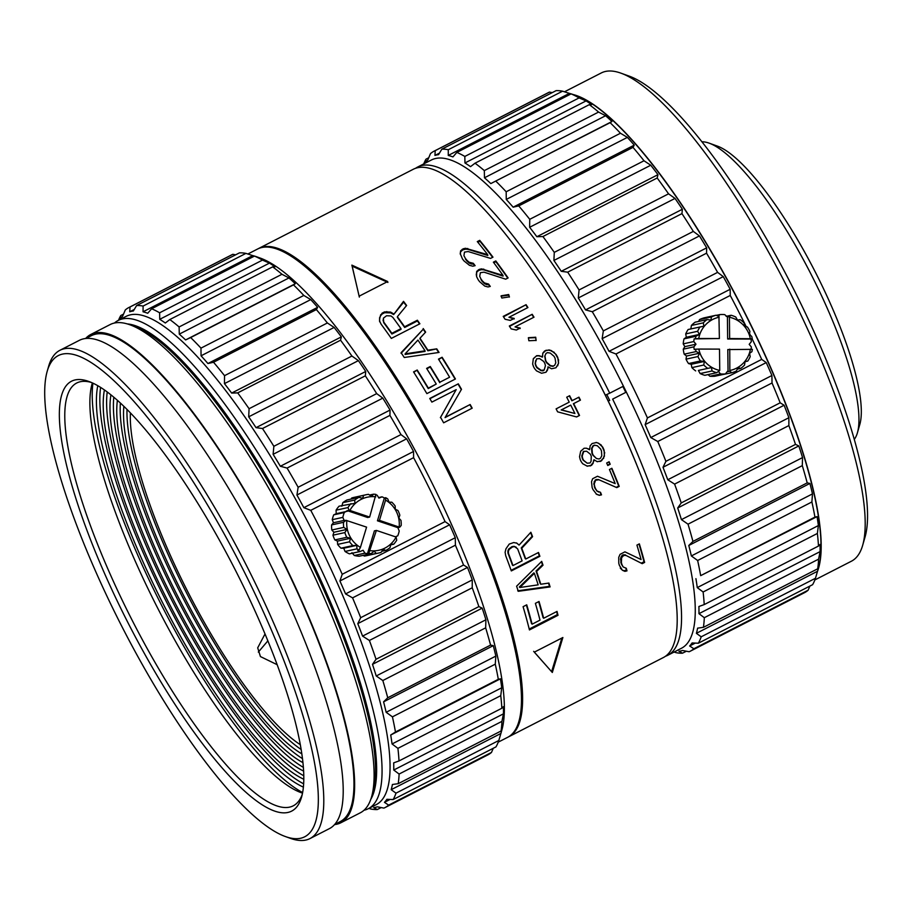 <?xml version="1.0" encoding="UTF-8"?>
<svg xmlns="http://www.w3.org/2000/svg" width="913" height="913" viewBox="0 0 913 913"><rect width="100%" height="100%" fill="white"/><g stroke="black" fill="none" stroke-linecap="round" stroke-linejoin="round"><path stroke-width="1.37" d="M258.322 652.099L267.886 640.846M340.891 822.75L360.315 812.798A274.299 67.893 -117.1 0 0 371.602 796.787L373.063 791.719A270.316 66.911 -117.1 0 0 306.14 552.137A270.316 66.911 -117.1 0 0 134.736 326.512L129.783 324.731A274.299 67.893 -117.1 0 0 114.387 323.042A274.299 67.893 -117.1 0 0 110.188 324.537L90.764 334.489A274.299 67.893 62.9 0 1 94.963 332.994A274.299 67.893 62.9 0 1 280.302 555.629A274.299 67.893 62.9 0 1 340.891 822.75A274.299 67.893 62.9 0 1 336.692 824.245A274.299 67.893 62.9 0 1 334.615 824.576M85.617 338.506A274.299 67.893 62.9 0 1 90.764 334.489M334.797 824.382L340.287 821.563A272.976 67.573 -117.1 0 0 279.994 555.743A272.976 67.573 -117.1 0 0 95.545 334.181A272.976 67.573 -117.1 0 0 91.368 335.664L85.879 338.483M371.602 796.787A274.299 67.893 -117.1 0 0 303.698 553.677A274.299 67.893 -117.1 0 0 129.783 324.731M310.043 838.545L329.467 828.593A274.299 67.893 -117.1 0 0 268.879 561.484A274.299 67.893 -117.1 0 0 83.54 338.849A274.299 67.893 -117.1 0 0 79.34 340.344L59.916 350.295A274.299 67.893 62.9 0 1 64.115 348.8A274.299 67.893 62.9 0 1 253.426 579.424A274.299 67.893 62.9 0 1 310.043 838.545A274.299 67.893 62.9 0 1 305.844 840.051A274.299 67.893 62.9 0 1 290.448 838.362L285.495 836.582A270.316 66.911 62.9 0 1 114.091 610.957A270.316 66.911 62.9 0 1 47.179 371.363A270.316 66.911 62.9 0 1 62.438 354.107A270.316 66.911 62.9 0 1 248.998 581.398A270.316 66.911 62.9 0 1 300.662 838.248A270.316 66.911 62.9 0 1 285.495 836.582M47.179 371.363L48.629 366.307A274.299 67.893 62.9 0 1 59.916 350.295M75.14 379.922A241.5 59.779 -117.1 0 0 121.292 609.382A241.5 59.779 -117.1 0 0 287.96 812.433A241.5 59.779 -117.1 0 0 301.598 797.015A241.5 59.779 -117.1 0 0 241.808 582.973A241.5 59.779 -117.1 0 0 88.687 381.417A241.5 59.779 -117.1 0 0 75.14 379.922M91.22 382.41A237.517 58.797 -117.1 0 0 80.321 381.725A237.517 58.797 -117.1 0 0 76.681 383.026A237.517 58.797 -117.1 0 0 125.709 607.407A237.517 58.797 -117.1 0 0 289.638 807.115A237.517 58.797 -117.1 0 0 293.267 805.814A237.517 58.797 -117.1 0 0 302.26 794.378M302.523 793.146A237.517 58.797 62.9 0 1 157.789 608.355A237.517 58.797 62.9 0 1 92.373 382.924M302.637 792.552A244.148 60.429 62.9 0 1 162.046 606.175A244.148 60.429 62.9 0 1 92.921 383.175M97.771 385.731A235.874 58.386 -117.1 0 0 163.861 605.239A235.874 58.386 -117.1 0 0 303.401 787.12M303.664 783.833A235.874 58.386 62.9 0 1 167.296 603.482A235.874 58.386 62.9 0 1 100.601 387.432M104.402 389.977A229.243 56.743 -117.1 0 0 168.757 602.728A229.243 56.743 -117.1 0 0 303.824 779.257M303.824 775.776A229.243 56.743 62.9 0 1 172.18 600.982A229.243 56.743 62.9 0 1 107.22 392.019M110.918 394.884A222.624 55.1 -117.1 0 0 173.641 600.229A222.624 55.1 -117.1 0 0 303.652 771.108M303.413 767.388A222.624 55.1 62.9 0 1 177.065 598.471A222.624 55.1 62.9 0 1 113.794 397.246M117.389 400.362A215.993 53.468 -117.1 0 0 178.526 597.73A215.993 53.468 -117.1 0 0 302.979 762.652M302.523 758.657A215.993 53.468 62.9 0 1 181.961 595.972A215.993 53.468 62.9 0 1 120.368 403.067M123.86 406.388A209.362 51.824 -117.1 0 0 183.422 595.219A209.362 51.824 -117.1 0 0 301.872 753.876M301.199 749.527A209.362 51.824 62.9 0 1 186.845 593.461A209.362 51.824 62.9 0 1 126.998 409.481M130.411 412.973A202.743 50.181 -117.1 0 0 188.306 592.72A202.743 50.181 -117.1 0 0 300.354 744.711M265.032 633.942L257.694 647.842L260.433 656.573L277.198 664.71M258.174 248.747A274.299 67.893 62.9 0 1 258.733 248.439A274.299 67.893 62.9 0 1 262.933 246.944A274.299 67.893 62.9 0 1 448.272 469.579A274.299 67.893 62.9 0 1 508.861 736.7A274.299 67.893 62.9 0 1 508.29 736.974M508.861 736.7L663.454 657.497A274.299 67.893 -117.1 0 0 602.865 390.387A274.299 67.893 -117.1 0 0 417.526 167.752A274.299 67.893 -117.1 0 0 413.327 169.247L258.733 248.439M384.635 312.714L390.661 312.874L393.629 314.586L403.523 301.358A274.299 67.893 -117.1 0 1 406.627 305.467L397.36 316.72A274.299 67.893 62.9 0 1 404.619 326.763L417.389 320.223A274.299 67.893 -117.1 0 1 419.889 323.784L391.323 338.415A274.299 67.893 -117.1 0 0 381.132 324.218L379.557 320.965L379.614 317.678L382.091 313.148L382.205 313.958L384.635 312.714L384.521 311.904L382.091 313.148M393.537 313.798L390.559 312.075L384.521 311.904M449.618 377.217L439.895 382.205A274.299 67.893 62.9 0 0 430.263 366.512L426.622 368.384A274.299 67.893 -117.1 0 1 436.254 384.065L428.345 388.116A274.299 67.893 62.9 0 0 417.207 370.016L413.555 371.888A274.299 67.893 -117.1 0 1 426.873 393.617L455.439 378.986A274.299 67.893 62.9 0 0 442.12 357.257L438.48 359.117A274.299 67.893 -117.1 0 1 449.618 377.217L439.895 382.205M423.198 328.543A274.299 67.893 -117.1 0 1 425.641 332.104L419.969 338.232A274.299 67.893 62.9 0 1 427.9 350.181L436.745 348.846A274.299 67.893 -117.1 0 1 439.062 352.441L404.265 357.485A274.299 67.893 -117.1 0 0 401.092 352.703L423.221 329.216L401.092 353.342M440.374 417.64L456.192 389.646L431.872 402.108A274.299 67.893 -117.1 0 0 429.749 398.467L458.315 383.825A274.299 67.893 62.9 0 1 461.499 389.292L445.042 417.595L470.161 404.516L445.236 417.275M443.216 412.665L440.568 417.321A274.299 67.893 -117.1 0 1 443.627 422.81L472.192 408.179A274.299 67.893 -117.1 0 0 470.161 404.516M511.326 570.922L539.891 556.291A274.299 67.893 -117.1 0 0 538.51 552.479L525.751 559.018A274.299 67.893 62.9 0 0 521.757 548.257L532.576 536.661A274.299 67.893 -117.1 0 0 530.864 532.256L519.086 545.095L516.895 543.189L513.734 542.539L509.226 544.091L505.962 548.793L505.106 552.251L505.711 555.72A274.299 67.893 -117.1 0 1 511.326 570.922M518.287 591.304A274.299 67.893 -117.1 0 0 516.61 586.192L541.694 561.369A274.299 67.893 -117.1 0 1 543.018 565.193L536.593 571.47A274.299 67.893 62.9 0 1 540.793 584.24L548.907 583.065A274.299 67.893 -117.1 0 1 550.094 586.911L518.287 591.304M529.437 629.936A274.299 67.893 -117.1 0 0 523.081 606.689L526.733 604.817A274.299 67.893 62.9 0 1 532.108 624.184L540.005 620.132A274.299 67.893 -117.1 0 0 535.383 603.345L539.035 601.473A274.299 67.893 62.9 0 1 543.657 618.261L557.021 611.413A274.299 67.893 -117.1 0 1 558.014 615.305L529.437 629.936M552.319 672.482L562.876 637.514L534.31 652.156L552.319 672.482L533.66 651.346M535.714 337.228L528.399 337.707L528.855 340.743L536.114 340.412L535.714 337.228L536.045 340.606M508.689 294.511L501.111 295.823L501.83 298.026L509.386 296.839L508.689 294.511L509.374 297.079M642.204 563.663L644.635 562.419A274.299 67.893 62.9 0 0 639.351 543.863L636.92 545.107A274.299 67.893 -117.1 0 1 641.086 559.532L624.926 551.851L620.064 554.339L618.729 557.387L618.786 563.287A274.299 67.893 -117.1 0 1 619.368 565.341L622.404 570.283L624.914 571.355L626.991 570.876A274.299 67.893 -117.1 0 0 626.295 568.285L623.157 566.95L621.947 564.622A274.299 67.893 -117.1 0 0 621.365 562.556L621.616 557.683L623.75 555.412L625.998 555.446L642.204 563.663L625.998 555.446M616.789 487.622L619.219 486.378A274.299 67.893 62.9 0 0 611.87 468.266L609.439 469.522A274.299 67.893 -117.1 0 1 615.191 483.593L597.49 476.244L592.628 478.732L591.521 481.744L592.126 487.508A274.299 67.893 -117.1 0 1 592.948 489.528L596.623 494.321L599.373 495.337L601.519 494.846A274.299 67.893 -117.1 0 0 600.514 492.324L597.079 491.046L595.584 488.786A274.299 67.893 -117.1 0 0 594.762 486.766L594.226 484.004L595.618 480.249L598.951 479.759L616.789 487.622L598.951 479.759M609.119 461.75L606.689 463.005A274.299 67.893 -117.1 0 1 607.761 465.504L610.192 464.261A274.299 67.893 -117.1 0 0 609.119 461.75M593.952 460.974L593.998 459.73L597.25 461.727L601.576 460.734L604.383 456.249L604.132 450.246A274.299 67.893 -117.1 0 0 602.808 447.256L598.631 443.262L596.497 442.52L592.149 443.513L590.175 445.749L589.581 449.744L586.511 448.249L584.115 448.249L580.679 451.239L579.55 456.717L580.177 459.456A274.299 67.893 -117.1 0 1 581.056 461.453L582.642 463.701L587.31 466.212L591.635 465.219L593.142 463.222L593.518 460.825L593.142 463.222M557.603 411.831L576.617 416.956L579.527 415.461A274.299 67.893 62.9 0 0 573.649 403.603L580.451 400.122A274.299 67.893 -117.1 0 0 578.956 397.155L572.154 400.647A274.299 67.893 -117.1 0 0 569.632 395.717L566.711 397.212A274.299 67.893 -117.1 0 1 569.233 402.142L556.108 408.864A274.299 67.893 -117.1 0 1 557.603 411.831M548.051 368.065L547.994 366.832L551.566 368.772L555.994 367.756L558.539 363.317L557.763 357.44A274.299 67.893 -117.1 0 0 556.12 354.518L551.406 350.638L549.112 349.93L544.662 350.946L542.79 353.16L542.516 357.086L539.172 355.648L536.673 355.671L533.34 358.638L532.644 364.025L533.534 366.706A274.299 67.893 -117.1 0 1 534.63 368.658L536.49 370.849L541.569 373.257L545.997 372.242L548.051 368.065L547.401 370.267M532.188 314.289L509.34 325.998A274.299 67.893 -117.1 0 1 511.143 328.897L516.347 330.038L520.227 328.052L515.035 326.9L534.002 317.188A274.299 67.893 -117.1 0 0 532.188 314.289L509.568 326.375M526.082 304.68L503.223 316.389A274.299 67.893 -117.1 0 1 505.072 319.265L510.31 320.406L514.202 318.42L508.963 317.279L527.931 307.555A274.299 67.893 -117.1 0 0 526.082 304.68L503.497 316.8M505.688 279.184L508.119 277.94A274.299 67.893 62.9 0 0 495.805 260.924L493.374 262.168A274.299 67.893 -117.1 0 1 503.006 275.395L481.573 268.867L479.268 269.392L476.712 271.355L476.575 276.616L478.161 279.698A274.299 67.893 -117.1 0 1 479.53 281.592L484.712 286.054L487.999 286.956L490.281 286.431A274.299 67.893 -117.1 0 0 488.603 284.069L484.483 282.939L482.304 280.827A274.299 67.893 -117.1 0 0 480.934 278.933L479.702 276.319L480.398 272.713L484.016 272.165L505.688 279.184M490.543 258.402L492.974 257.158A274.299 67.893 62.9 0 0 479.724 240.347L477.294 241.591A274.299 67.893 -117.1 0 1 487.668 254.647L465.516 248.279L463.188 248.815L460.654 250.778L460.22 253.631L462.503 259.03A274.299 67.893 -117.1 0 1 463.975 260.901L469.43 265.306L472.808 266.185L475.114 265.66A274.299 67.893 -117.1 0 0 473.322 263.309L469.077 262.214L466.771 260.125A274.299 67.893 -117.1 0 0 465.299 258.253L463.93 255.674L464.489 252.102L468.164 251.543L490.543 258.402M359.14 296.177L387.705 281.535L351.87 265.124L359.14 296.177M397.36 316.72L397.452 317.484A272.976 67.573 -117.1 0 1 404.676 327.482L404.619 326.763M404.676 327.482L417.435 320.942L417.389 320.223M419.558 323.955A272.976 67.573 -117.1 0 0 417.435 320.942M379.648 321.753L379.614 317.678M379.717 318.477L380.71 314.665M380.824 315.476L382.205 313.958M386.907 312.36L386.792 311.561M390.661 312.874L390.559 312.075M393.629 314.586L403.649 302.169L403.523 301.358M406.376 305.775A272.976 67.573 -117.1 0 0 403.649 302.169M383.026 319.995L383.825 322.848A272.976 67.573 -117.1 0 1 391.905 334.021L401.024 329.353L400.978 328.634A274.299 67.893 -117.1 0 0 392.852 317.404L390.935 315.944L386.576 315.738L383.369 318.192L383.734 322.072A274.299 67.893 62.9 0 1 391.86 333.302L400.978 328.634M391.905 334.021L391.86 333.302M383.734 322.072L383.825 322.848M439.781 382.661A272.976 67.573 -117.1 0 0 430.194 367.037L430.263 366.512M438.719 359.505L442.12 357.257M455.142 379.135A272.976 67.573 -117.1 0 0 442.052 357.793M413.794 372.276L417.207 370.016M417.138 370.564A272.976 67.573 -117.1 0 1 428.231 388.573L428.345 388.116M428.231 388.573L436.254 384.065M426.85 368.749L430.194 367.037M425.39 332.389A272.976 67.573 -117.1 0 0 423.221 329.216M419.969 338.232L419.969 338.883A272.976 67.573 -117.1 0 1 427.866 350.786L427.9 350.181M436.745 348.846L427.866 350.786M438.685 352.498A272.976 67.573 -117.1 0 0 436.699 349.428M405.121 353.856L405.11 354.472L425.047 351.425L425.07 350.832L405.121 353.856L417.937 340.07A274.299 67.893 -117.1 0 1 425.07 350.832M456.192 389.646L442.828 413.349M429.897 398.73L458.315 383.825M461.305 389.623A272.976 67.573 -117.1 0 0 458.166 384.247M448.705 411.364L445.042 417.595M471.895 408.328A272.976 67.573 -117.1 0 0 469.955 404.824M538.191 552.65A272.976 67.573 -117.1 0 1 539.355 555.869L539.891 556.291M539.355 555.869L511.109 570.34M516.393 542.87L519.086 545.095M530.601 532.541A272.976 67.573 -117.1 0 1 532.074 536.342L532.576 536.661M521.757 548.257L521.243 547.914L532.074 536.342M521.243 547.914A272.976 67.573 -117.1 0 1 525.215 558.619L525.751 559.018M512.455 565.158A272.976 67.573 -117.1 0 0 507.993 553.198L507.879 550.996L508.393 551.326L509.123 549.443L512.524 546.944L514.59 546.636L517.625 548.861A274.299 67.893 -117.1 0 1 522.11 560.89L512.992 565.558L512.455 565.158M516.29 547.275L514.087 546.316L512.022 546.613L508.621 549.112L507.879 550.996M512.992 565.558A274.299 67.893 62.9 0 0 508.507 553.529L508.393 551.326M517.717 590.791L549.512 586.351L550.094 586.911M541.398 561.666A272.976 67.573 -117.1 0 1 542.459 564.725L543.018 565.193M536.593 571.47L536.034 571.002L542.459 564.725M536.034 571.002A272.976 67.573 -117.1 0 1 540.222 583.715L540.793 584.24M549.512 586.351A272.976 67.573 -117.1 0 0 548.508 583.122M533.82 572.885L519.314 587.002L519.885 587.504L534.379 573.353L533.82 572.885M534.379 573.353A274.299 67.893 -117.1 0 1 538.168 584.845L519.885 587.504M558.014 615.305L557.387 614.609L529.22 629.034M526.367 605.011A272.976 67.573 -117.1 0 1 531.48 623.499L532.108 624.184M538.67 601.667A272.976 67.573 -117.1 0 1 543.03 617.576L543.657 618.261M557.387 614.609A272.976 67.573 -117.1 0 0 556.633 611.619M561.872 638.039L551.646 671.534M528.342 337.947L535.577 337.673M501.134 296.166L508.689 295.161M638.997 544.045A272.976 67.573 -117.1 0 1 644.019 561.757L644.635 562.419M644.019 561.757L641.588 563.001M625.394 554.853L623.157 554.819L622.175 555.321L622.78 555.914M623.75 555.412L623.157 554.819M622.175 555.321L621.023 557.09L621.616 557.683M621.023 557.09L620.498 559.121L621.102 559.726M621.365 562.556L620.498 559.121M620.76 561.94A272.976 67.573 -117.1 0 1 621.342 563.994L621.947 564.622M621.342 563.994L623.157 566.95M625.839 568.206A272.976 67.573 -117.1 0 1 626.375 570.203L626.991 570.876M626.375 570.203L624.298 570.693L624.914 571.355M624.298 570.693L622.404 570.283M621.799 569.621L620.258 568.069M611.562 468.426A272.976 67.573 -117.1 0 1 618.729 486.081L619.219 486.378M618.729 486.081L616.298 487.325M598.483 479.53L596.132 479.53L595.618 480.249M595.15 480.021L594.58 482.007M594.112 481.767L594.226 484.004M594.762 486.766L593.758 483.776M594.295 486.526A272.976 67.573 -117.1 0 1 595.105 488.523L595.584 488.786M595.105 488.523L597.079 491.046M596.6 490.783L598.654 492.061M600.115 492.267A272.976 67.573 -117.1 0 1 601.016 494.549L601.519 494.846M601.016 494.549L599.373 495.337M598.882 495.04L596.143 494.036M608.823 461.91A272.976 67.573 -117.1 0 1 609.736 464.066L610.192 464.261M609.736 464.066L607.613 465.162M593.518 460.825L593.998 459.73M591.635 465.219L590.175 465.961M592.708 463.074L591.19 465.059M589.73 465.813L586.876 466.052M586.112 448.157L588.645 448.991M588.234 448.899L589.581 449.744M596.098 442.44L598.631 443.262M598.22 443.182L601.211 445.008M602.808 447.256L600.8 444.905M602.397 447.142A272.976 67.573 -117.1 0 1 603.71 450.12L604.132 450.246M603.71 450.12L604.748 452.996M604.315 452.859L604.383 456.249M603.95 456.101L603.573 458.497M601.576 460.734L600.115 461.487M603.139 458.337L601.131 460.574M599.67 461.327L596.942 461.567M597.353 445.749L594.34 445.167L592.879 445.921L591.601 448.397L591.921 453.122A272.976 67.573 -117.1 0 1 592.799 455.108L596.429 458.486L593.222 455.233A274.299 67.893 -117.1 0 0 592.332 453.236L592.012 448.5L593.279 446.001L594.74 445.259L597.353 445.749L600.594 449.002A274.299 67.893 -117.1 0 1 601.484 450.999L601.781 455.735L600.492 458.235L599.031 458.988L596.429 458.486M586.66 451.239L583.373 451.399L581.798 455.872L582.197 458.109A272.976 67.573 -117.1 0 1 583.076 460.095L587.196 463.211L583.498 460.209A274.299 67.893 -117.1 0 0 582.608 458.212L582.209 455.975L583.784 451.479L586.66 451.239L590.391 454.229A274.299 67.893 -117.1 0 1 591.27 456.226L591.088 461.225L590.06 462.971L587.196 463.211M579.527 415.461L576.468 416.921M566.722 397.223L569.632 395.717M569.347 395.877A272.976 67.573 -117.1 0 1 571.846 400.784L572.154 400.647M578.659 397.315A272.976 67.573 -117.1 0 1 580.143 400.236L580.451 400.122M580.143 400.236L573.649 403.603M579.196 415.518A272.976 67.573 -117.1 0 0 573.341 403.729M570.728 405.098L561.175 409.948L574.916 413.498L561.484 409.834L570.728 405.098A274.299 67.893 -117.1 0 1 574.916 413.498M547.846 368.361L547.994 366.832M547.195 370.564L545.985 372.253M533.272 358.877L536.673 355.671M536.502 356.036L539.172 355.648M539.001 356.013L541.466 356.355M541.295 356.721L542.516 357.086M542.767 353.354L546.122 350.204M545.951 350.569L549.112 349.93M548.941 350.295L551.406 350.638M551.224 351.003L554.248 352.327M556.12 354.518L554.065 352.68M557.763 357.44L557.558 357.759A272.976 67.573 -117.1 0 0 555.926 354.849M557.558 357.759L558.642 360.133M558.436 360.441L558.539 363.317M558.322 363.614L557.672 365.828M546.054 353.377L544.764 356.196L545.506 360.818A272.976 67.573 -117.1 0 1 546.59 362.758L550.219 365.896L552.97 366.353L554.648 365.314L553.187 366.056L550.425 365.588L546.796 362.427A274.299 67.893 -117.1 0 0 545.689 360.475L544.947 355.83L546.054 353.377L547.515 352.635L550.288 353.091L553.963 356.241A274.299 67.893 -117.1 0 1 555.058 358.193L555.777 362.849L554.648 365.314M535.703 360.567L535.166 363.614L535.771 365.805A272.976 67.573 -117.1 0 1 536.867 367.734L540.987 370.632L542.984 370.849L544.159 370.05L541.192 370.324L537.061 367.414A274.299 67.893 -117.1 0 0 535.965 365.462L535.349 363.26L536.604 358.843L539.594 358.581L543.749 361.48A274.299 67.893 -117.1 0 1 544.844 363.431L545.449 365.634L544.159 370.05M533.694 317.347A272.976 67.573 -117.1 0 0 532.119 314.825M520.136 328.554L515.035 326.9M527.611 307.715A272.976 67.573 -117.1 0 0 526.036 305.262M514.145 318.968L508.963 317.279M507.776 278.111A272.976 67.573 -117.1 0 0 495.907 261.711L495.805 260.924M480.934 278.933L479.702 276.319M482.304 280.827L482.372 281.569A272.976 67.573 -117.1 0 0 481.014 279.686M482.372 281.569L484.552 283.669L484.483 282.939M484.552 283.669L486.526 284.594L486.469 283.863M488.603 284.069L488.66 284.788L486.526 284.594M489.882 286.522A272.976 67.573 -117.1 0 0 488.66 284.788M476.255 275.018L476.712 271.355M478.298 269.894L478.401 270.682L479.371 270.18L479.268 269.392M476.803 272.142L478.401 270.682M479.371 270.18L481.665 269.655L481.573 268.867M481.665 269.655L483.822 269.849L483.73 269.061M483.822 269.849L503.063 276.114L503.006 275.395M493.83 262.773L495.907 261.711M492.609 257.34A272.976 67.573 -117.1 0 0 479.907 241.237L479.724 240.347M465.299 258.253L463.93 255.674M465.447 259.109A272.976 67.573 -117.1 0 1 466.908 260.97L466.771 260.125M466.908 260.97L469.214 263.047L469.077 262.214M469.214 263.047L471.268 263.948L471.142 263.127M473.322 263.309L473.448 264.131L471.268 263.948M474.68 265.751A272.976 67.573 -117.1 0 0 473.448 264.131M460.392 254.51L460.654 250.778M462.218 249.317L462.4 250.196L463.37 249.706L463.188 248.815M460.837 251.657L462.4 250.196M463.37 249.706L465.698 249.169L465.516 248.279M465.698 249.169L467.913 249.352L467.741 248.462M467.913 249.352L487.804 255.48L487.668 254.647M477.864 242.276L479.907 241.237M359.334 297.09L352.167 266.139L387.899 282.448M352.167 266.139L351.87 265.124M498.224 742.143L507.719 737.282A274.299 67.893 -117.1 0 0 447.13 470.161A274.299 67.893 -117.1 0 0 261.791 247.526A274.299 67.893 -117.1 0 0 257.592 249.021L247.868 254.008M413.543 451.479A276.947 68.555 -117.1 0 0 406.627 438.822L400.978 434.577A280.919 69.536 -117.1 0 0 389.919 415.392L390.045 410.063A276.947 68.555 -117.1 0 0 382.809 398.125L376.704 393.617A280.919 69.536 -117.1 0 0 365.326 375.836L365.736 371.465A276.947 68.555 -117.1 0 0 358.398 360.624L351.916 356.036A280.919 69.536 -117.1 0 0 340.56 340.207L341.348 336.874A276.947 68.555 -117.1 0 0 334.135 327.436L327.379 322.974A280.919 69.536 -117.1 0 0 316.377 309.575L317.633 307.339A276.947 68.555 -117.1 0 0 310.751 299.59L303.812 295.447A280.919 69.536 -117.1 0 0 293.507 284.879L295.287 283.738A276.947 68.555 -117.1 0 0 288.964 277.94L281.957 274.277A280.919 69.536 -117.1 0 0 272.656 266.858L275.018 266.813A276.947 68.555 -117.1 0 0 269.438 263.115L262.465 260.114A280.919 69.536 -117.1 0 0 254.465 256.085L257.432 257.067A276.947 68.555 -117.1 0 0 256.736 256.815L260.045 258.002A274.299 67.893 62.9 0 1 425.949 470.971A274.299 67.893 62.9 0 1 501.865 730.046L500.906 733.424A276.947 68.555 -117.1 0 0 502.104 728.3L501.054 731.005A280.919 69.536 -117.1 0 0 501.945 721.361L503.451 713.829A276.947 68.555 -117.1 0 0 503.383 706.651L501.842 708.248A280.919 69.536 -117.1 0 0 500.746 695.66L501.751 687.763A276.947 68.555 -117.1 0 0 500.415 678.816L498.315 679.318A280.919 69.536 -117.1 0 0 495.268 664.173L495.85 656.093A276.947 68.555 -117.1 0 0 493.282 645.639L490.578 645.092A280.919 69.536 -117.1 0 0 485.659 627.836L485.91 619.779A276.947 68.555 -117.1 0 0 482.19 608.138L478.869 606.597A280.919 69.536 -117.1 0 0 472.238 587.778L472.249 579.915A276.947 68.555 -117.1 0 0 467.49 567.441L463.542 565.01A280.919 69.536 -117.1 0 0 455.404 545.187L455.279 537.711A276.947 68.555 -117.1 0 0 449.618 524.792L445.065 521.597A280.919 69.536 -117.1 0 0 413.6 457.664L413.543 451.479L303.846 507.674L310.762 510.344A280.919 69.536 62.9 0 1 342.227 574.277L339.921 580.988A276.947 68.555 62.9 0 1 345.582 593.907L352.566 597.867A280.919 69.536 62.9 0 1 360.703 617.69L357.793 623.636A276.947 68.555 62.9 0 1 362.564 636.11L369.4 640.458A280.919 69.536 62.9 0 1 376.03 659.277L372.493 664.333A276.947 68.555 62.9 0 1 376.224 675.974L382.821 680.527A280.919 69.536 62.9 0 1 387.74 697.772L383.586 701.835A276.947 68.555 62.9 0 1 386.153 712.288L392.43 716.853A280.919 69.536 62.9 0 1 395.477 732.009L390.718 735.011A276.947 68.555 62.9 0 1 392.054 743.958L397.908 748.352A280.919 69.536 62.9 0 1 399.004 760.94L393.697 762.846A276.947 68.555 62.9 0 1 393.754 770.024L399.107 774.041A280.919 69.536 62.9 0 1 398.205 783.685L392.407 784.495A276.947 68.555 62.9 0 1 391.186 789.677L395.991 793.157A280.919 69.536 62.9 0 1 393.126 799.571L386.895 799.297A276.947 68.555 62.9 0 1 384.441 802.333L388.653 805.118A280.919 69.536 62.9 0 1 385.046 807.571A280.919 69.536 62.9 0 1 383.916 808.096L377.331 806.818A276.947 68.555 62.9 0 1 375.563 807.297A276.947 68.555 62.9 0 1 373.714 807.606L377.309 809.546A280.919 69.536 62.9 0 1 370.838 809.009L368.898 808.393M235.611 254.83L232.861 254.305A280.919 69.536 -117.1 0 0 231.719 254.841L128.881 307.521A280.919 69.536 62.9 0 1 130.023 306.985L129.737 311.778A276.947 68.555 62.9 0 1 131.506 311.299A276.947 68.555 62.9 0 1 133.355 310.991L136.619 305.547A280.919 69.536 62.9 0 1 143.09 306.072L143.056 311.79A276.947 68.555 62.9 0 1 147.735 313.262L151.626 308.765A280.919 69.536 62.9 0 1 159.627 312.794L159.741 319.31A276.947 68.555 62.9 0 1 165.321 323.008L169.818 319.55A280.919 69.536 62.9 0 1 179.119 326.957L179.268 334.135A276.947 68.555 62.9 0 1 185.601 339.933L190.669 337.559A280.919 69.536 62.9 0 1 200.974 348.127L201.054 355.796A276.947 68.555 62.9 0 1 207.936 363.534L213.528 362.256A280.919 69.536 62.9 0 1 224.541 375.665L224.438 383.631A276.947 68.555 62.9 0 1 231.651 393.069L237.711 392.887A280.919 69.536 62.9 0 1 249.078 408.716L248.701 416.819A276.947 68.555 62.9 0 1 256.039 427.661L262.488 428.517A280.919 69.536 62.9 0 1 273.866 446.297L273.113 454.32A276.947 68.555 62.9 0 1 280.348 466.258L287.081 468.072A280.919 69.536 62.9 0 1 298.14 487.257L296.93 495.017A276.947 68.555 62.9 0 1 303.846 507.674M129.737 311.778L134.268 309.461M232.861 254.305L130.023 306.985M118.542 320.258A280.919 69.536 62.9 0 1 120.801 315.521L120.174 319.299A276.947 68.555 62.9 0 1 122.627 316.263L125.275 309.975A280.919 69.536 62.9 0 1 128.881 307.521M368.316 808.701L376.316 804.593A274.299 67.893 -117.1 0 0 315.727 537.483A274.299 67.893 -117.1 0 0 130.388 314.848A274.299 67.893 -117.1 0 0 126.188 316.343L118.188 320.44A274.299 67.893 62.9 0 1 122.388 318.945A274.299 67.893 62.9 0 1 311.698 549.58A274.299 67.893 62.9 0 1 368.316 808.701A274.299 67.893 62.9 0 1 364.116 810.196A274.299 67.893 62.9 0 1 364.047 810.208M296.93 495.017L406.627 438.822M400.978 434.577L298.14 487.257M287.081 468.072L389.919 415.392M390.045 410.063L280.348 466.258M273.113 454.32L382.809 398.125M376.704 393.617L273.866 446.297M262.488 428.517L365.326 375.836M365.736 371.465L256.039 427.661M248.701 416.819L358.398 360.624M351.916 356.036L249.078 408.716M237.711 392.887L340.56 340.207M341.348 336.874L231.651 393.069M224.438 383.631L334.135 327.436M327.379 322.974L224.541 375.665M213.528 362.256L316.377 309.575M317.633 307.339L207.936 363.534M201.054 355.796L310.751 299.59M303.812 295.447L200.974 348.127M190.669 337.559L293.507 284.879M295.287 283.738L185.601 339.933M179.268 334.135L288.964 277.94M281.957 274.277L179.119 326.957M169.818 319.55L272.656 266.858M159.741 319.31L269.438 263.115M262.465 260.114L159.627 312.794M151.626 308.765L254.465 256.085M256.736 256.815A276.947 68.555 -117.1 0 0 252.753 255.594L245.928 253.392L143.09 306.072M143.056 311.79L252.753 255.594M245.928 253.392A280.919 69.536 -117.1 0 0 239.457 252.855L136.619 305.547M393.126 799.571L495.964 746.891A280.919 69.536 -117.1 0 0 498.829 740.477L500.883 733.481A276.947 68.555 -117.1 0 0 500.906 733.424M385.046 807.571L487.884 754.88A280.919 69.536 -117.1 0 0 491.491 752.426L493.248 748.283M388.653 805.118L491.491 752.426M390.079 799.446L384.441 802.333M395.991 793.157L498.829 740.477M500.883 733.481L391.186 789.677M501.054 731.005L398.205 783.685M399.107 774.041L501.945 721.361M503.451 713.829L393.754 770.024M501.842 708.248L399.004 760.94M397.908 748.352L500.746 695.66M501.751 687.763L392.054 743.958M390.718 735.011L500.415 678.816M498.315 679.318L395.477 732.009M392.43 716.853L495.268 664.173M495.85 656.093L386.153 712.288M383.586 701.835L493.282 645.639M490.578 645.092L387.74 697.772M382.821 680.527L485.659 627.836M485.91 619.779L376.224 675.974M372.493 664.333L482.19 608.138M478.869 606.597L376.03 659.277M369.4 640.458L472.238 587.778M472.249 579.915L362.564 636.11M357.793 623.636L467.49 567.441M463.542 565.01L360.703 617.69M352.566 597.867L455.404 545.187M455.279 537.711L345.582 593.907M339.921 580.988L449.618 524.792M445.065 521.597L342.227 574.277M310.762 510.344L413.6 457.664M127.261 323.91A270.316 66.911 62.9 0 1 307.282 551.543A270.316 66.911 62.9 0 1 370.804 799.297M114.467 323.019A274.299 67.893 62.9 0 1 118.188 320.44M123.529 314.118L120.801 315.521M377.309 809.546L381.166 807.571M815.457 578.271L701.195 636.806A280.919 69.536 62.9 0 1 698.331 643.22L812.604 584.685A280.919 69.536 -117.1 0 0 815.457 578.271L817.512 571.276A276.947 68.555 -117.1 0 0 817.534 571.218L818.505 567.84A274.299 67.893 -117.1 0 0 742.577 308.777A274.299 67.893 -117.1 0 0 576.674 95.797L573.364 94.61A276.947 68.555 -117.1 0 0 569.392 93.388L562.568 91.186A280.919 69.536 -117.1 0 0 556.097 90.649L441.824 149.184L438.56 154.639A276.947 68.555 62.9 0 0 436.711 154.948A276.947 68.555 62.9 0 0 434.942 155.427L439.473 153.11M817.534 571.218A276.947 68.555 -117.1 0 0 818.733 566.094L817.683 568.799A280.919 69.536 -117.1 0 0 818.584 559.155L820.079 551.623A276.947 68.555 -117.1 0 0 820.022 544.445L818.47 546.054A280.919 69.536 -117.1 0 0 817.375 533.454L818.379 525.557A276.947 68.555 -117.1 0 0 817.044 516.61L814.944 517.112A280.919 69.536 -117.1 0 0 811.897 501.967L812.479 493.887A276.947 68.555 -117.1 0 0 809.911 483.434L807.206 482.886A280.919 69.536 -117.1 0 0 802.299 465.63L802.55 457.573A276.947 68.555 -117.1 0 0 798.818 445.932L795.497 444.391A280.919 69.536 -117.1 0 0 788.866 425.572L788.889 417.709A276.947 68.555 -117.1 0 0 784.119 405.235L780.17 402.804A280.919 69.536 -117.1 0 0 772.033 382.981L771.907 375.505A276.947 68.555 -117.1 0 0 766.247 362.587L761.693 359.391A280.919 69.536 -117.1 0 0 752.107 338.791M808.119 590.22L693.857 648.755A280.919 69.536 62.9 0 1 690.251 651.22L804.524 592.674A280.919 69.536 -117.1 0 0 808.119 590.22L809.877 586.078M746.229 326.694A280.919 69.536 -117.1 0 0 730.24 295.458L730.172 289.273A276.947 68.555 -117.1 0 0 723.256 276.616L717.607 272.371A280.919 69.536 -117.1 0 0 706.548 253.186L706.673 247.857A276.947 68.555 -117.1 0 0 699.438 235.919L693.332 231.411A280.919 69.536 -117.1 0 0 681.954 213.631L682.365 209.26A276.947 68.555 -117.1 0 0 675.027 198.418L668.556 193.83A280.919 69.536 -117.1 0 0 657.189 178.001L657.976 174.668A276.947 68.555 -117.1 0 0 650.764 165.23L644.007 160.768A280.919 69.536 -117.1 0 0 633.006 147.37L634.261 145.133A276.947 68.555 -117.1 0 0 627.379 137.384L620.452 133.241A280.919 69.536 -117.1 0 0 610.135 122.673L611.927 121.532A276.947 68.555 -117.1 0 0 605.593 115.734L598.586 112.071A280.919 69.536 -117.1 0 0 589.296 104.653L591.647 104.607A276.947 68.555 -117.1 0 0 586.066 100.909L579.093 97.908A280.919 69.536 -117.1 0 0 571.093 93.879L574.06 94.861A276.947 68.555 -117.1 0 0 573.364 94.61M750.475 335.391A280.919 69.536 -117.1 0 0 749.562 333.507M771.907 375.505L650.786 437.555A276.947 68.555 62.9 0 0 645.126 424.636L766.247 362.587M650.786 437.555L657.771 441.515L772.033 382.981M657.771 441.515A280.919 69.536 62.9 0 1 665.908 461.339L780.17 402.804M665.908 461.339L662.998 467.285L784.119 405.235M662.998 467.285A276.947 68.555 62.9 0 1 667.768 479.759L788.889 417.709M667.768 479.759L674.604 484.107L788.866 425.572M674.604 484.107A280.919 69.536 62.9 0 1 681.235 502.926L795.497 444.391M681.235 502.926L677.697 507.982L798.818 445.932M677.697 507.982A276.947 68.555 62.9 0 1 681.429 519.623L802.55 457.573M681.429 519.623L688.025 524.176L802.299 465.63M688.025 524.176A280.919 69.536 62.9 0 1 692.944 541.42L807.206 482.886M692.944 541.42L688.79 545.483L809.911 483.434M688.79 545.483A276.947 68.555 62.9 0 1 691.358 555.937L812.479 493.887M691.358 555.937L697.635 560.502L811.897 501.967M697.635 560.502A280.919 69.536 62.9 0 1 700.67 575.647L814.944 517.112M700.67 575.647L817.044 516.61M695.923 578.659A276.947 68.555 62.9 0 1 697.258 587.607L818.379 525.557M697.258 587.607L703.113 591.989L817.375 533.454M703.113 591.989A280.919 69.536 62.9 0 1 704.208 604.589L818.47 546.054M820.079 551.623L698.959 613.673A276.947 68.555 62.9 0 0 698.902 606.494L704.208 604.589M698.959 613.673L704.311 617.69L818.584 559.155M704.311 617.69A280.919 69.536 62.9 0 1 703.409 627.334L817.683 568.799M817.512 571.276L696.391 633.325A276.947 68.555 62.9 0 0 697.612 628.144L703.409 627.334M701.195 636.806L696.391 633.325M695.284 643.094L689.646 645.982A276.947 68.555 62.9 0 0 692.1 642.946L698.331 643.22M693.857 648.755L689.646 645.982M690.251 651.22A280.919 69.536 62.9 0 1 689.121 651.745L682.536 650.467A276.947 68.555 62.9 0 1 680.767 650.946A276.947 68.555 62.9 0 1 678.918 651.254L682.513 653.194L686.359 651.22M549.489 92.099A280.919 69.536 -117.1 0 0 548.348 92.635L434.086 151.17A280.919 69.536 62.9 0 1 435.227 150.634L549.489 92.099L552.239 92.624M423.746 163.906A280.919 69.536 62.9 0 1 426.006 159.159L428.733 157.766M434.086 151.17A280.919 69.536 62.9 0 0 430.48 153.624L427.832 159.912A276.947 68.555 62.9 0 0 425.378 162.948L426.006 159.159M434.942 155.427L435.227 150.634M441.824 149.184A280.919 69.536 62.9 0 1 448.294 149.721L562.568 91.186M448.294 149.721L448.26 155.438L569.392 93.388M448.26 155.438A276.947 68.555 62.9 0 1 452.939 156.91L456.831 152.414L571.093 93.879M456.831 152.414A280.919 69.536 62.9 0 1 464.831 156.443L579.093 97.908M464.831 156.443L464.945 162.959L586.066 100.909M464.945 162.959A276.947 68.555 62.9 0 1 470.526 166.657L475.022 163.199L589.296 104.653M475.022 163.199A280.919 69.536 62.9 0 1 484.324 170.605L598.586 112.071M484.324 170.605L484.472 177.784L605.593 115.734M484.472 177.784A276.947 68.555 62.9 0 1 490.806 183.581L611.927 121.532M490.806 183.581L610.135 122.673M495.873 181.208A280.919 69.536 62.9 0 1 506.179 191.776L620.452 133.241M506.179 191.776L506.259 199.433L627.379 137.384M506.259 199.433A276.947 68.555 62.9 0 1 513.14 207.183L634.261 145.133M513.14 207.183L518.732 205.904L633.006 147.37M518.732 205.904A280.919 69.536 62.9 0 1 529.745 219.314L644.007 160.768M529.745 219.314L529.643 227.28L650.764 165.23M529.643 227.28A276.947 68.555 62.9 0 1 536.855 236.718L657.976 174.668M536.855 236.718L542.915 236.535L657.189 178.001M542.915 236.535A280.919 69.536 62.9 0 1 554.282 252.365L668.556 193.83M554.282 252.365L553.906 260.456L675.027 198.418M553.906 260.456A276.947 68.555 62.9 0 1 561.244 271.309L682.365 209.26M561.244 271.309L567.692 272.165L681.954 213.631M567.692 272.165A280.919 69.536 62.9 0 1 579.07 289.946L693.332 231.411M579.07 289.946L578.317 297.969L699.438 235.919M578.317 297.969A276.947 68.555 62.9 0 1 585.553 309.906L706.673 247.857M585.553 309.906L592.286 311.721L706.548 253.186M592.286 311.721A280.919 69.536 62.9 0 1 603.345 330.905L717.607 272.371M603.345 330.905L602.135 338.666L723.256 276.616M602.135 338.666A276.947 68.555 62.9 0 1 609.051 351.322L730.172 289.273M609.051 351.322L615.967 353.993L730.24 295.458M615.967 353.993A280.919 69.536 62.9 0 1 647.431 417.926L761.693 359.391M645.126 424.636L647.431 417.926M623.431 386.165A274.299 67.893 -117.1 0 0 435.592 158.497A274.299 67.893 -117.1 0 0 431.393 159.992L417.686 167.011A274.299 67.893 62.9 0 1 421.886 165.515A274.299 67.893 62.9 0 1 609.724 393.183L623.431 386.165A274.299 67.893 62.9 0 1 626.352 392.099A274.299 67.893 -117.1 0 1 681.52 648.241L667.802 655.272A274.299 67.893 62.9 0 1 665.543 656.23M674.102 652.042L676.042 652.658A280.919 69.536 62.9 0 0 682.513 653.194M612.646 399.118L626.352 392.088L612.646 399.118A274.299 67.893 62.9 0 1 667.802 655.272M415.586 168.289A274.299 67.893 62.9 0 1 417.686 167.011M554.625 304.326A270.316 66.911 62.9 0 1 605.33 395.192A270.351 66.923 -117.1 0 1 606.768 398.125A270.351 66.923 -117.1 0 1 608.206 401.047A270.316 66.911 62.9 0 1 636.407 463.975M605.319 395.192L609.724 393.183M622.86 386.461L625.702 392.236M606.803 394.496L609.713 400.419L608.206 401.047M573.113 94.518A274.299 67.893 62.9 0 1 645.297 155.336A274.299 67.893 62.9 0 1 817.455 571.481M814.864 579.938L851.418 561.21A274.299 67.893 -117.1 0 0 862.705 545.198A274.299 67.893 -117.1 0 0 689.292 132.796A274.299 67.893 -117.1 0 0 620.886 73.143A274.299 67.893 -117.1 0 0 601.29 72.949L564.496 91.802M862.705 545.198L865.125 536.764A267.669 66.261 -117.1 0 0 695.9 134.314A267.669 66.261 -117.1 0 0 629.148 76.11L620.886 73.143M854.328 439.301A168.289 41.656 -117.1 0 0 857.433 432.739L859.852 424.305A161.658 40.012 -117.1 0 0 757.642 181.253A161.658 40.012 -117.1 0 0 717.333 146.091L709.07 143.124A168.289 41.656 -117.1 0 0 701.937 141.812M857.433 432.739A168.289 41.656 -117.1 0 0 751.034 179.724A168.289 41.656 -117.1 0 0 709.07 143.124M364.355 556.051A29.809 28.828 77.6 0 0 366.821 555.629L378.724 553.016A29.809 28.828 -102.4 0 1 376.259 553.438L364.355 556.051L363.203 555.355M351.939 552.696L354.335 555.503A29.809 28.828 77.6 0 0 359.22 556.222L371.123 553.62L374.17 551.178L376.259 553.438M354.335 555.503L364.915 553.187L363.1 550.254L360.007 551.543A29.809 28.828 -102.4 0 1 357.668 550.379L358.992 550.083A29.809 28.828 -102.4 0 1 356.949 548.85L345.046 551.463A29.809 28.828 77.6 0 0 349.428 553.86L360.007 551.543M375.882 494.914A29.809 28.828 -102.4 0 1 377.137 495.177L378.941 498.11L382.033 496.82A29.809 28.828 -102.4 0 1 384.384 497.984L377.446 520.798L397.851 527.657L399.221 530.989A29.809 28.828 -102.4 0 1 397.748 535.828L395.386 536.81M371.123 553.62A29.809 28.828 -102.4 0 1 368.784 553.381L376.384 530.419L374.398 530.864L367.46 553.666A29.809 28.828 -102.4 0 1 364.915 553.187M344.635 520.307L333.473 522.75L331.59 524.929L343.493 522.316L346.004 520.319L344.201 520.707L342.832 517.374A29.809 28.828 -102.4 0 1 344.292 512.535L347.26 510.652L367.654 517.511L369.639 517.066L375.905 494.401A29.809 28.828 -102.4 0 0 373.565 494.173L369.582 495.04M369.639 517.066L349.907 510.447A27.162 26.26 -102.4 0 1 375.791 496.82M347.26 510.652L349.907 510.447M347.385 511.246L336.224 513.699L336.064 510.184L347.967 507.582L349.063 510.253M336.224 513.699L333.713 514.852L344.292 512.535M333.713 514.852A29.809 28.828 77.6 0 0 332.88 517.237A29.809 28.828 77.6 0 0 332.241 519.691L342.832 517.374M333.473 522.75L332.241 519.691M346.849 520.501A27.162 26.26 -102.4 0 0 360.43 547.389L366.581 527.132L346.004 520.319M360.43 547.389L358.992 550.083M345.046 551.463L343.733 548.211L340.971 548.188A29.809 28.828 77.6 0 1 337.627 544.41L337.468 541.112L334.854 539.914A29.809 28.828 77.6 0 1 332.948 535.189L333.907 532.268L331.818 530.008A29.809 28.828 77.6 0 1 331.59 524.929M350.98 499.091L351.722 497.996L363.625 495.394L362.666 498.304L358.889 497.357A29.809 28.828 -102.4 0 0 354.735 500.05L354.895 503.337L339.054 506.19A29.809 28.828 77.6 0 0 336.064 510.184M341.827 506.201L342.832 502.652A29.809 28.828 77.6 0 1 346.986 499.97L358.889 497.357M363.625 495.394A29.809 28.828 -102.4 0 1 365.965 494.766L354.061 497.38A29.809 28.828 77.6 0 0 351.722 497.996M373.565 494.173L371.682 496.352L368.441 494.344A29.809 28.828 -102.4 0 0 365.965 494.766M347.967 507.582A29.809 28.828 -102.4 0 1 350.969 503.577M354.735 500.05L342.832 502.652M343.493 522.316A29.809 28.828 -102.4 0 0 343.722 527.406L331.818 530.008M343.722 527.406L346.974 529.403L344.852 532.587A29.809 28.828 -102.4 0 0 346.757 537.301L350.535 538.248L349.531 541.797A29.809 28.828 -102.4 0 0 352.875 545.586L356.8 545.346L356.949 548.85M356.8 545.346L343.733 548.211M352.875 545.586L340.971 548.188M337.627 544.41L349.531 541.797M350.535 538.248L337.468 541.112M346.757 537.301L334.854 539.914M332.948 535.189L344.852 532.587M346.974 529.403L333.907 532.268M382.033 496.82L378.61 497.574M377.446 520.798L379.431 520.364L385.583 500.107L385.708 497.699L384.384 497.984M385.708 497.699A29.809 28.828 -102.4 0 1 387.74 498.932L389.064 502.184L391.825 502.196A29.809 28.828 -102.4 0 1 395.169 505.985L395.318 509.283L397.931 510.481A29.809 28.828 -102.4 0 1 399.837 515.206L398.89 518.116L400.967 520.376A29.809 28.828 -102.4 0 1 401.195 525.466L399.654 527.258L379.431 520.364M397.851 527.657L399.654 527.258M385.583 500.107A27.162 26.26 -102.4 0 1 399.164 526.995M390.787 544.856L393.731 544.205A29.809 28.828 -102.4 0 0 396.721 540.199L396.105 537.049A27.162 26.26 -102.4 0 1 370.221 550.676M381.805 551.304L385.8 550.425A29.809 28.828 -102.4 0 0 389.954 547.743L390.969 544.194L393.731 544.205M378.724 553.016A29.809 28.828 -102.4 0 0 381.063 552.399L383.186 549.227L385.8 550.425M367.46 553.666L368.784 553.381M376.384 530.419L396.105 537.049M725.39 373.942L714.811 376.259A29.809 28.828 77.6 0 1 712.345 376.361A29.809 28.828 77.6 0 1 709.88 376.247L720.46 373.931A29.809 28.828 -102.4 0 0 725.39 373.942L727.513 371.294L728.038 371.602L727.787 349.576L752.38 349.348A29.809 28.828 -102.4 0 1 751.901 351.71L749.596 353.297L750.201 356.675A29.809 28.828 -102.4 0 1 747.781 361.069L745.076 361.537L744.529 365.12A29.809 28.828 -102.4 0 1 740.785 368.384L738.069 367.642L736.369 371.02A29.809 28.828 -102.4 0 1 731.758 372.744L719.558 375.22M709.88 376.247L708.066 374.604M698.388 370.438L711.467 367.574L698.388 370.438L700.157 373.565A29.809 28.828 77.6 0 0 704.813 375.311L716.716 372.709L719.741 370.427A27.162 26.26 -102.4 0 1 698.833 349.063L719.501 349.12L719.741 370.427M691.244 364.298L688.528 363.568L700.431 360.955L704.322 361.434L691.244 364.298L691.871 367.631A29.809 28.828 77.6 0 0 695.683 370.906M686.53 356.036L684.191 354.176L696.094 351.573L699.609 353.171L686.53 356.036L686.005 359.151A29.809 28.828 77.6 0 0 688.528 363.568M683.278 349.165L693.869 346.849L695.991 344.201L684.818 346.655L683.278 349.165A29.809 28.828 77.6 0 0 684.191 354.176M718.428 316.297L719.786 314.608A29.809 28.828 -102.4 0 1 724.717 314.62L727.41 316.959L727.661 338.997L750.943 339.054A29.809 28.828 -102.4 0 1 751.319 341.702L749.196 344.338L751.376 346.986A29.809 28.828 -102.4 0 1 751.125 349.245M720.46 373.931L718.622 371.694M696.094 351.573A29.809 28.828 -102.4 0 1 695.558 349.2L694.234 349.496A29.809 28.828 -102.4 0 1 693.869 346.849M695.991 344.201L693.8 341.553A29.809 28.828 -102.4 0 1 694.12 338.906L719.376 338.529L718.953 316.537L716.066 315.225L704.163 317.827A29.809 28.828 77.6 0 0 699.541 319.561L698.593 321.433M726.143 316.343L731.108 315.259A29.809 28.828 -102.4 0 1 735.764 317.005L737.533 320.132L740.238 319.664A29.809 28.828 -102.4 0 1 744.049 322.94L744.677 326.272L747.393 327.002A29.809 28.828 -102.4 0 1 749.915 331.419L749.39 334.535L751.719 336.395A29.809 28.828 -102.4 0 1 752.266 338.757L729.647 338.552L729.407 317.245A27.162 26.26 -102.4 0 1 750.315 338.609M750.943 339.054L752.266 338.757M727.661 338.997L729.647 338.552M727.41 316.959L729.225 316.571L729.407 317.245M731.108 315.259L729.225 316.571M719.786 314.608L716.363 315.35M719.376 338.529L698.719 338.483A27.162 26.26 -102.4 0 1 719.136 317.222M698.719 338.483L694.12 338.906M695.444 338.62A29.809 28.828 -102.4 0 1 695.923 336.258L684.02 338.86A29.809 28.828 77.6 0 0 683.221 343.87L693.8 341.553M684.818 346.655L683.221 343.87M684.02 338.86L686.325 337.274L685.72 333.896A29.809 28.828 77.6 0 1 688.14 329.502L703.912 326.169L703.295 322.848A29.809 28.828 -102.4 0 1 707.039 319.584L710.93 320.064L711.444 316.948L699.541 319.561M690.844 329.034L691.392 325.45A29.809 28.828 77.6 0 1 695.135 322.186L707.039 319.584M711.444 316.948A29.809 28.828 -102.4 0 1 716.066 315.225M695.923 336.258L699.392 334.409L697.623 331.293A29.809 28.828 -102.4 0 1 700.043 326.888M699.392 334.409L686.325 337.274M697.623 331.293L685.72 333.896M703.295 322.848L691.392 325.45M745.054 361.674L747.781 361.069M737.327 369.137L740.785 368.384M728.038 371.602L729.841 371.214L731.758 372.744M729.761 349.143L729.841 371.214M750.429 349.188A27.162 26.26 -102.4 0 1 730.012 370.45M716.716 372.709A29.809 28.828 -102.4 0 1 712.06 370.952L700.157 373.565M711.467 367.574L712.06 370.952M707.586 368.293A29.809 28.828 -102.4 0 1 703.775 365.017L691.871 367.631M704.322 361.434L703.775 365.017M700.431 360.955A29.809 28.828 -102.4 0 1 697.909 356.549L686.005 359.151M699.609 353.171L697.909 356.549M695.558 349.2L698.833 349.063M267.577 640.07L267.577 641.006M501.123 295.823L501.123 296.497"/></g></svg>
